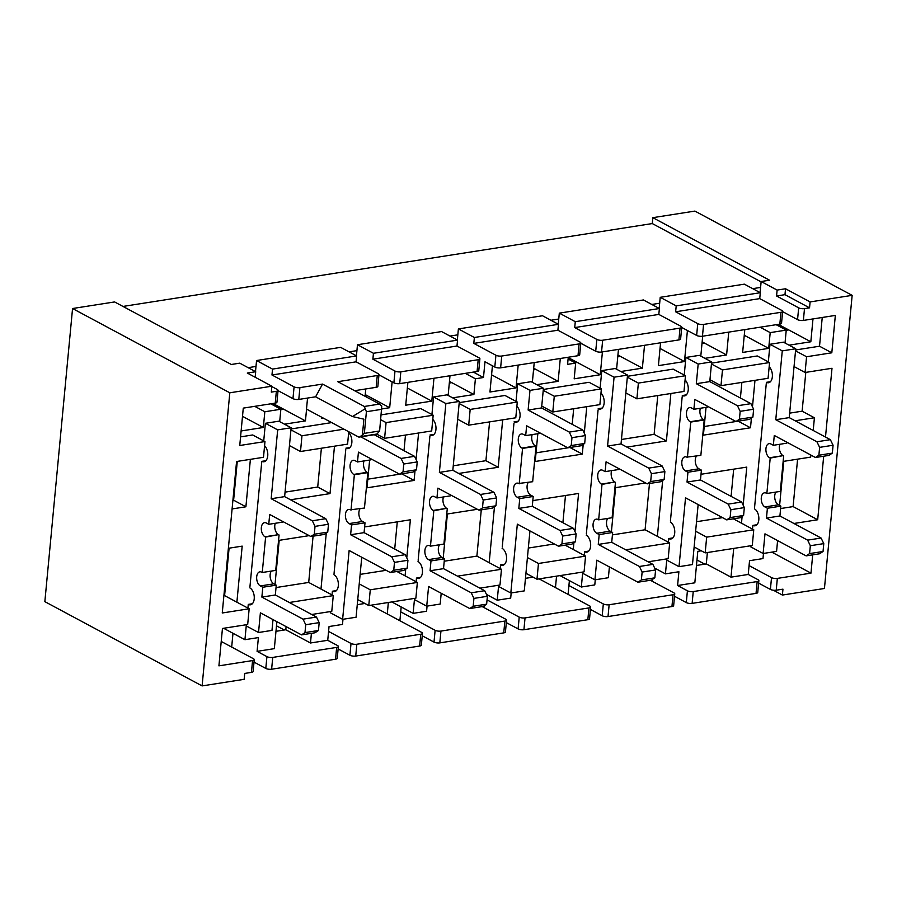 <?xml version="1.0" encoding="UTF-8"?>
<svg xmlns="http://www.w3.org/2000/svg" width="897" height="897" viewBox="0 0 897 897"><rect width="100%" height="100%" fill="white"/><g stroke="black" fill="none" stroke-linecap="round" stroke-linejoin="round"><path stroke-width="1.35" d="M812.985 318.928L810.832 341.768L778.327 324.355M728.756 332.114L726.592 354.954L702.149 341.858M644.528 345.3L642.364 368.14L617.921 355.044M602.414 351.893L600.25 374.733L568.227 357.578M560.3 358.486L558.136 381.326L533.693 368.23M580.819 342.99A4.182 1.368 -174.6 0 1 579.114 343.91L501.737 356.031A4.182 1.368 -174.6 0 1 495.918 355.234L473.807 343.394L557.9 330.219L580.023 342.071A4.182 1.368 -174.6 0 1 580.819 342.99L579.697 354.797A4.182 1.368 -174.6 0 1 577.993 355.717L500.627 367.837A4.182 1.368 -174.6 0 1 494.808 367.041L484.974 361.771L483.483 377.514L475.399 378.781L473.908 394.523L449.464 381.416M249.96 586.582L261.677 462.639M334.054 573.407L345.771 449.464M418.159 560.244L429.876 436.301M502.253 547.069L513.97 423.137M586.358 533.906L598.075 409.963M670.451 520.742L682.168 396.799M754.556 507.567L766.273 383.624M701.017 474.278L746.775 467.113L743.176 505.213M742.111 516.448L741.483 523.186L753.76 529.768L706.668 537.146L705.177 552.877L752.28 545.511L753.76 529.768M769.57 362.545L722.477 369.923L720.986 385.665L768.079 378.287L769.57 362.545L757.281 355.963L711.523 363.128M754.982 380.339L752.471 406.857M751.417 418.08L750.497 427.768L703.405 435.146L706.029 407.384M645.582 482.967L615.589 487.654L611.406 531.809M662.67 480.433L657.378 536.35L669.667 542.932L625.725 549.816M574.977 531.551L578.576 493.451L532.818 500.616M573.912 542.786L573.284 549.525L585.562 556.106L538.469 563.473L536.978 579.215L584.082 571.838L585.562 556.106M477.383 509.294L447.39 513.992L443.208 558.147M494.471 506.771L489.179 562.688L501.468 569.27L457.526 576.154M406.778 557.889L410.378 519.789L364.619 526.954M405.713 569.124L405.085 575.852L417.363 582.445L370.27 589.811L368.779 605.553L415.883 598.176L417.363 582.445M309.185 535.632L279.191 540.33L275.009 584.485M326.273 533.11L320.98 589.026L308.703 582.445L276.029 587.557M670.878 393.503L666.404 440.943L626.936 447.121M685.476 375.72L638.372 383.086L636.892 398.829L683.985 391.451L685.476 375.72L673.187 369.127L627.418 376.303M586.784 406.677L584.272 433.184M583.218 444.419L582.299 454.106L535.206 461.484L537.83 433.722M601.371 388.883L554.279 396.261L552.787 411.992L599.88 404.625L601.371 388.883L589.082 382.301L543.324 389.466M502.679 419.841L498.205 467.27L458.737 473.459M517.277 402.047L470.174 409.424L468.694 425.167L515.786 417.789L517.277 402.047L504.989 395.465L459.219 402.63M418.585 433.004L416.073 459.522M415.019 470.757L414.1 480.444L367.008 487.811L369.631 460.06M433.173 415.221L386.08 422.588L384.589 438.33L431.692 430.952L433.173 415.221L420.884 408.64L381.135 414.863M334.48 446.179L330.006 493.608L290.538 499.786M331.699 422.599L291.02 428.968M342.979 619.289L342.497 624.424L329.042 626.532L327.73 640.301L310.497 642.992L311.405 633.338M313.12 615.241L313.21 614.254M364.9 603.468L357.264 604.668M427.073 606.114L426.591 611.249L413.136 613.357L414.549 598.389L414.436 599.588L426.725 606.17L428.587 586.503L469.736 608.547L473.179 606.26L473.93 598.4L471.228 592.816L430.067 570.761L430.997 560.928L428.542 559.605A7.322 4.25 -98.9 0 1 424.853 551.879A7.322 4.25 -98.9 0 1 428.06 545.488A7.322 4.25 -98.9 0 1 429.842 545.836L430.459 546.161L433.812 510.752L433.195 510.427A7.322 4.25 -98.9 0 1 429.506 502.701A7.322 4.25 -98.9 0 1 432.713 496.31A7.322 4.25 -98.9 0 1 434.496 496.658L436.951 497.97L437.882 488.136L479.043 510.191L482.485 507.904L483.225 500.033L480.523 494.449L439.373 472.394L445.876 403.538L433.587 396.956L431.928 414.549M511.178 592.951L510.696 598.086L497.241 600.194L498.654 585.214L498.541 586.425L510.819 593.007L524.274 590.899L529.948 530.912M533.098 577.13L525.463 578.33M595.272 579.776L594.789 584.911L581.334 587.019L582.747 572.051L582.635 573.25L594.924 579.832L596.785 560.165L637.935 582.22L641.377 579.933L642.129 572.062L639.426 566.478L598.265 544.423L599.196 534.59L596.74 533.267A7.322 4.25 -98.9 0 1 593.052 525.541A7.322 4.25 -98.9 0 1 596.258 519.15A7.322 4.25 -98.9 0 1 598.041 519.498L598.658 519.834L602.01 484.414L601.394 484.088A7.322 4.25 -98.9 0 1 597.705 476.363A7.322 4.25 -98.9 0 1 600.912 469.972A7.322 4.25 -98.9 0 1 602.694 470.32L605.15 471.631L606.08 461.798L647.242 483.853L650.684 481.566L651.424 473.694L648.722 468.111L607.572 446.056L614.075 377.2L601.786 370.618L600.127 388.21M701.297 550.792L697.799 551.341L694.827 582.815L677.594 585.517L678.894 571.748L665.439 573.856L666.852 558.887L666.74 560.087L679.018 566.669L692.473 564.561L698.146 504.574M763.47 553.449L762.988 558.584L749.533 560.692L748.233 574.461L730.988 577.152L733.712 548.415M779.605 505.482L783.787 461.327L810.697 457.111L810.888 455.082M795.134 420.783L814.409 417.767L813.209 430.47M822.235 317.471L819.522 346.22L795.617 349.965M810.832 341.768L789.046 345.177M785.021 343.024L786.243 330.107L776.14 324.692M744.802 329.603L742.638 352.443L768.707 348.361L770.198 332.619L786.243 330.107M726.592 354.954L704.941 358.34M700.804 356.12L702.687 336.196M687.416 330.5L684.478 361.547L658.409 365.628L660.573 342.789M642.364 368.14L620.847 371.515M616.587 369.228L618.459 349.382M600.25 374.733L574.181 378.814L575.672 363.083L567.588 364.35L568.261 357.241M558.136 381.326L536.742 384.678M532.358 382.335L534.231 362.567M518.186 365.079L516.022 387.93L489.953 392.011L492.431 365.774M473.908 394.523L452.649 397.853M448.141 395.431L450.002 375.765M433.957 378.276L431.793 401.116L405.724 405.197L407.888 382.357M392.124 381.898L389.679 407.709L381.696 408.954M365.079 396.306L365.774 388.95M323.301 418.103L321.496 418.383L321.608 417.195M306.561 409.133L305.451 420.895L284.45 424.18M279.696 421.635L280.873 409.234L264.828 411.757L263.337 427.488L241.125 430.964M221.223 641.456L253.47 658.734A4.182 1.368 5.4 0 1 254.266 659.654A4.182 1.368 5.4 0 1 252.562 660.573L218.913 665.843L222.456 628.461L247.684 624.514L249.164 608.771L222.254 612.987L236.573 461.507L263.494 457.291L264.974 441.559L252.685 434.967L240.564 436.873M250.386 459.342L245.901 506.783L232.088 508.935M249.164 608.771L236.886 602.19L242.179 546.127L228.376 548.291M276.881 621.677L274.336 648.654L257.091 651.357L258.392 637.588L244.937 639.696L246.35 624.727L246.238 625.927L258.527 632.508L260.388 612.83L301.538 634.885L304.98 632.598L305.731 624.727L303.029 619.154L261.868 597.099L262.799 587.255L260.343 585.943A7.322 4.25 -98.9 0 1 256.654 578.217A7.322 4.25 -98.9 0 1 259.861 571.826A7.322 4.25 -98.9 0 1 261.644 572.174L262.26 572.499L265.613 537.09L264.996 536.765A7.322 4.25 -98.9 0 1 261.307 529.028A7.322 4.25 -98.9 0 1 264.514 522.648A7.322 4.25 -98.9 0 1 266.297 522.985L268.752 524.308L269.683 514.474L310.844 536.518L314.286 534.231L315.026 526.371L312.324 520.787L271.174 498.732L277.678 429.876L265.389 423.294L263.729 440.887M286.098 626.611L285.795 629.761L310.497 642.992M275.973 631.309L285.795 629.761M707.374 552.541L706.298 563.921L730.988 577.152M696.464 565.469L706.298 563.921M771.79 552.137L810.978 573.138L777.34 578.408A4.182 1.368 5.4 0 1 771.521 577.623L749.073 565.592M812.704 554.851L810.978 573.138M328.571 631.432L351.019 643.463A4.182 1.368 5.4 0 0 356.838 644.248L420.76 634.235A4.182 1.368 5.4 0 0 422.465 633.316A4.182 1.368 5.4 0 0 421.668 632.396L370.943 605.217M399.883 620.724L400.724 611.855L435.123 630.288A4.182 1.368 5.4 0 0 440.943 631.084L504.854 621.072A4.182 1.368 5.4 0 0 506.558 620.152A4.182 1.368 5.4 0 0 505.762 619.233L482.194 606.596M487.049 599.88L519.217 617.125A4.182 1.368 5.4 0 0 525.037 617.91L588.959 607.908A4.182 1.368 5.4 0 0 590.663 606.977A4.182 1.368 5.4 0 0 589.867 606.058L539.142 578.879M568.081 594.386L568.922 585.517L603.322 603.95A4.182 1.368 5.4 0 0 609.141 604.746L673.053 594.733A4.182 1.368 5.4 0 0 674.757 593.814A4.182 1.368 5.4 0 0 673.961 592.895L650.392 580.269M278.036 390.644L292.96 398.649A4.182 1.368 -174.6 0 0 298.791 399.434L315.609 396.799L322.55 384.084L364.317 406.464L366.402 411.723L364.361 433.363L379.622 430.975L381.774 406.072L379.577 404.076L337.81 381.696L377.267 375.518A4.182 1.368 -174.6 0 0 378.983 374.598A4.182 1.368 -174.6 0 0 378.175 373.679L356.064 361.827L356.625 355.918L272.52 369.093L256.553 360.527L340.647 347.363L356.625 355.918M307.548 398.066L306.505 409.099L358.318 436.861A4.182 2.433 -98.9 0 0 359.338 437.063A4.182 2.433 -98.9 0 0 360.168 436.648L364.361 433.363M315.609 396.799L352.465 416.556L363.89 419.179L362.444 434.54M479.895 358.789L478.785 370.596A4.182 1.368 -174.6 0 1 477.081 371.515L478.191 359.719L400.824 371.829A4.182 1.368 -174.6 0 1 394.994 371.044L372.883 359.192L456.988 346.018L479.099 357.869A4.182 1.368 -174.6 0 1 479.895 358.789A4.182 1.368 -174.6 0 1 478.191 359.719M378.96 374.845L393.884 382.84A4.182 1.368 -174.6 0 0 399.703 383.636L477.081 371.515M378.983 374.598L377.861 386.394A4.182 1.368 -174.6 0 1 376.157 387.325L377.267 375.518M354.595 390.7L376.157 387.325M322.55 384.084L299.901 387.627A4.182 1.368 -174.6 0 1 294.081 386.842L271.97 374.991L356.064 361.827M271.836 386.562L277.263 389.477A4.182 1.368 -174.6 0 1 278.059 390.397L276.949 402.204A4.182 1.368 -174.6 0 1 275.233 403.123L276.354 391.316L271.309 392.112L271.869 386.203L247.292 373.04L255.701 371.728L239.734 363.162L231.325 364.485L114.603 301.941L72.556 308.523L44.85 601.652L202.105 685.913L229.811 392.796L72.556 308.523M264.974 441.559L239.746 445.506L243.278 408.124L275.233 403.123M782.633 311.64L797.556 319.635A4.182 1.368 -174.6 0 0 803.376 320.431L835.342 315.419L831.811 352.801L806.571 356.748L805.091 372.49L832.001 368.275L825.498 437.052M782.655 311.394L781.545 323.189A4.182 1.368 -174.6 0 1 779.829 324.12L780.951 312.313L703.573 324.422A4.182 1.368 -174.6 0 1 697.754 323.638L675.643 311.786L759.737 298.623L781.859 310.463A4.182 1.368 -174.6 0 1 782.655 311.394A4.182 1.368 -174.6 0 1 780.951 312.313M681.709 327.439L696.644 335.444A4.182 1.368 -174.6 0 0 702.463 336.229L779.829 324.12M681.731 327.192L680.621 338.999A4.182 1.368 -174.6 0 1 678.917 339.918L680.027 328.111L602.661 340.232A4.182 1.368 -174.6 0 1 596.841 339.436L574.719 327.584L658.824 314.421L680.935 326.273A4.182 1.368 -174.6 0 1 681.731 327.192A4.182 1.368 -174.6 0 1 680.027 328.111M580.796 343.237L595.72 351.243A4.182 1.368 -174.6 0 0 601.539 352.028L678.917 339.918M768.707 348.361L744.263 335.265M770.198 332.619L760.095 327.203M684.478 361.547L660.035 348.451M568.093 359.013L575.672 363.083M516.022 387.93L491.578 374.823M475.399 378.781L465.296 373.365M431.793 401.116L407.35 388.009M389.679 407.709L365.236 394.613M305.451 420.895L272.957 403.482M270.759 403.818L280.873 409.234M263.337 427.488L242.504 416.32M254.726 406.33L264.828 411.757M123.001 306.438L652.287 223.566L652.848 217.668L694.895 211.087L852.15 295.348L824.444 588.477L782.397 595.059L773.382 590.226M760.095 292.613L761.149 281.523L777.116 290.079L776.567 295.988L784.976 294.665L785.525 288.767L810.103 301.93L852.15 295.348M784.976 294.665L809.543 307.839L804.497 308.624A4.182 1.368 -174.6 0 1 798.678 307.839L776.567 295.988M313.075 536.171L308.703 582.445M788.71 329.917L786.221 330.309M704.481 343.103L701.992 343.495M620.253 356.288L617.764 356.681M536.025 369.486L533.536 369.867M451.796 382.671L449.307 383.064M367.568 395.857L365.079 396.25M283.34 409.043L280.851 409.436M255.499 371.616L255.993 366.436L248.133 367.669M356.423 355.817L356.916 350.637L349.045 351.859M457.347 340.019L457.829 334.828L449.969 336.061M558.259 324.209L558.753 319.029L550.881 320.263M659.183 308.411L659.676 303.231L651.805 304.464M760.589 287.421L752.729 288.655M652.287 223.566L761.116 281.882M652.848 217.668L769.559 280.212L761.149 281.523M809.543 307.839L810.103 301.93M758.627 583.117L770.4 589.419A4.182 1.368 5.4 0 0 776.219 590.215L782.946 589.161L782.397 595.059M284.293 629.997L276.489 625.826M704.784 564.157L696.991 559.986M252.562 660.573L251.44 672.38L244.713 673.434L244.152 679.332L202.105 685.913M574.45 360.908L572.264 361.256M722.534 517.647L696.532 521.718M733.679 469.165L731.1 496.377M695.624 531.226L706.668 537.146M733.342 518.825L741.483 523.186M738.22 421.153L704.223 426.512M741.875 382.391L740.406 398.01M720.986 385.665L709.953 379.745M648.116 561.814L668.175 558.674L669.667 542.932M649.473 483.505L645.089 529.768L657.378 536.35M645.089 529.768L612.427 534.881M565.144 545.163L573.284 549.525M554.335 543.974L528.333 548.056M527.425 557.564L538.469 563.473M565.48 495.503L562.901 522.716M479.917 588.152L499.977 585.012L501.468 569.27M481.274 509.844L476.89 556.106L489.179 562.688M476.89 556.106L444.228 561.219M396.945 571.501L405.085 575.852M386.147 570.313L360.134 574.383M359.226 583.902L370.27 589.811M397.281 521.841L394.702 549.054M223.891 595.72L224.598 595.608L229.083 548.179M237.279 461.394L233.612 500.19L232.906 500.302M229.811 392.796L271.869 386.203M278.059 390.397A4.182 1.368 -174.6 0 1 276.354 391.316M255.174 377.267L255.701 371.728M255.993 366.436L256.553 360.527M272.52 369.093L271.97 374.991M373.444 353.283L357.466 344.728L441.571 331.565L457.537 340.12L373.444 353.283L372.883 359.192M356.916 350.637L357.466 344.728M456.988 346.018L457.537 340.12M474.367 337.485L458.389 328.93L542.494 315.755L558.461 324.322L474.367 337.485L473.807 343.394M457.829 334.828L458.389 328.93M557.9 330.219L558.461 324.322M575.28 321.687L559.313 313.131L643.407 299.957L659.385 308.523L575.28 321.687L574.719 327.584M558.753 319.029L559.313 313.131M658.824 314.421L659.385 308.523M676.203 305.888L660.226 297.322L744.331 284.158L760.297 292.714L676.203 305.888L675.643 311.786M659.676 303.231L660.226 297.322M759.737 298.623L760.297 292.714M777.116 290.079L785.525 288.767M789.652 413.136L802.131 411.185L805.798 372.378M805.091 372.49L794.047 366.57M797.59 459.163L793.105 506.592L780.625 508.543M793.105 506.592L817.683 519.755L793.923 523.478M823.681 456.225L817.683 519.755M748.233 574.461L758.066 579.72A4.182 1.368 5.4 0 1 758.862 580.651A4.182 1.368 5.4 0 1 757.158 581.57L693.235 591.572A4.182 1.368 5.4 0 1 687.416 590.787L677.594 585.517M674.533 596.281L686.306 602.593A4.182 1.368 5.4 0 0 692.125 603.378L756.036 593.377A4.182 1.368 5.4 0 0 757.741 592.446L758.862 580.651M652.175 581.222L652.343 579.484M590.428 609.444L602.201 615.757A4.182 1.368 5.4 0 0 608.02 616.553L671.943 606.54A4.182 1.368 5.4 0 0 673.647 605.621L674.757 593.814M556.544 576.154L555.467 587.625M568.922 585.517L569.382 580.617M506.334 622.619L518.107 628.92A4.182 1.368 5.4 0 0 523.926 629.716L587.838 619.704A4.182 1.368 5.4 0 0 589.542 618.784L590.663 606.977M483.976 607.561L484.145 605.811M422.229 635.782L434.002 642.095A4.182 1.368 5.4 0 0 439.822 642.88L503.744 632.878A4.182 1.368 5.4 0 0 505.448 631.948L506.558 620.152M388.345 602.492L387.269 613.963M400.724 611.855L401.183 606.955M338.135 648.957L349.908 655.259A4.182 1.368 5.4 0 0 355.728 656.055L419.639 646.042A4.182 1.368 5.4 0 0 421.343 645.122L422.465 633.316M327.73 640.301L337.564 645.56A4.182 1.368 5.4 0 1 338.36 646.49A4.182 1.368 5.4 0 1 336.655 647.41L272.744 657.411A4.182 1.368 5.4 0 1 266.925 656.626L257.091 651.357M254.03 662.121L265.804 668.433A4.182 1.368 5.4 0 0 271.623 669.218L335.545 659.217A4.182 1.368 5.4 0 0 337.25 658.286L338.36 646.49M251.44 672.38A4.182 1.368 5.4 0 0 253.145 671.461L254.266 659.654M231.684 647.062L232.985 633.293M224.598 595.608L236.886 602.19M657.781 395.555L654.115 434.35L621.453 439.474M636.892 398.829L625.848 392.908M570.021 447.491L536.025 452.85M573.676 408.729L572.208 424.348M552.787 411.992L541.754 406.083M489.583 421.893L485.916 460.688L453.254 465.801M468.694 425.167L457.649 419.247M414.1 480.444L401.811 473.863L367.826 479.177M405.478 435.056L404.009 450.686M384.589 438.33L376.807 434.159M321.384 448.231L317.717 487.026L285.055 492.139M343.988 429.181L301.975 435.763L300.495 451.505L347.588 444.127L348.754 431.749M300.495 451.505L289.451 445.585M311.719 614.49L331.778 611.35L333.269 595.608L289.327 602.492M694.143 546.968L705.177 552.877M738.209 421.186L750.497 427.768M711.433 364.003L722.477 369.923M525.945 573.295L536.978 579.215M357.746 599.633L368.779 605.553M333.269 595.608L320.98 589.026M233.612 500.19L245.901 506.783M483.483 377.514L473.381 372.098M819.522 346.22L831.811 352.801M795.538 350.839L806.571 356.748M802.131 411.185L814.409 417.767M654.687 568.093L665.439 573.856M560.031 575.605L581.334 587.019M486.488 594.431L497.241 600.194M391.832 601.943L413.136 613.357M223.633 628.281L244.937 639.696M627.339 377.177L638.372 383.086M654.115 434.35L666.404 440.943M543.234 390.341L554.279 396.261M570.01 447.525L582.299 454.106M459.141 403.504L470.174 409.424M485.916 460.688L498.205 467.27M380.687 419.706L386.08 422.588M290.942 429.842L301.975 435.763M317.717 487.026L330.006 493.608M379.622 430.975L376.987 434.013A4.182 2.433 81.1 0 1 376.157 434.428L359.338 437.063M352.465 416.556L365.382 408.64M265.848 460.71L261.801 461.35A8.779 5.102 -98.9 0 0 263.931 461.764A8.779 5.102 -98.9 0 0 267.788 455.138A8.779 5.102 -98.9 0 0 264.581 445.731M277.678 429.876L291.133 427.768L278.855 421.186L265.389 423.294M291.133 427.768L284.629 496.624L271.174 498.732M284.629 496.624L325.779 518.679L312.324 520.787M325.779 518.679L328.481 524.263L315.026 526.371M328.481 524.263L327.741 532.123L314.286 534.231M327.741 532.123L324.299 534.421L310.844 536.518M282.297 521.235L282.207 522.2L268.752 524.308M275.267 523.287A7.322 4.25 -98.9 0 0 278.451 534.657L265.613 537.09M279.068 534.982L275.715 570.391L262.26 572.499M271.32 571.086A7.322 4.25 -98.9 0 0 270.333 578.06A7.322 4.25 -98.9 0 0 273.798 583.835L276.254 585.147L262.799 587.255M276.254 585.147L275.334 594.991L261.868 597.099M275.334 594.991L316.484 617.046L303.029 619.154M316.484 617.046L319.186 622.619L305.731 624.727M319.186 622.619L318.446 630.49L304.98 632.598M318.446 630.49L314.993 632.777L301.538 634.885M273.002 619.592L271.982 630.4L258.527 632.508M247.92 608.11L248.278 604.399A8.779 5.102 -98.9 0 0 250.42 604.813A8.779 5.102 -98.9 0 0 254.266 597.144A8.779 5.102 -98.9 0 0 249.837 587.871M252.326 603.759L248.278 604.399M333.931 574.697A8.779 5.102 81.1 0 1 338.371 583.969A8.779 5.102 81.1 0 1 334.514 591.639A8.779 5.102 81.1 0 1 332.372 591.224L336.42 590.596M332.372 591.224L332.025 594.935M330.455 611.552L330.343 612.752L342.62 619.334L356.075 617.237L361.749 557.25M342.62 619.334L349.135 550.489L390.296 572.533L403.751 570.436L407.193 568.137L407.933 560.277L405.231 554.694L364.081 532.639L365.012 522.805L362.545 521.482A7.322 4.25 81.1 0 1 359.08 515.708A7.322 4.25 81.1 0 1 360.078 508.734M390.296 572.533L393.738 570.245L407.193 568.137M393.738 570.245L394.478 562.385L407.933 560.277M394.478 562.385L391.776 556.802L405.231 554.694M391.776 556.802L350.626 534.747L364.081 532.639M350.626 534.747L351.546 524.913L365.012 522.805M351.546 524.913L349.09 523.59A7.322 4.25 81.1 0 1 345.401 515.865A7.322 4.25 81.1 0 1 348.608 509.474A7.322 4.25 81.1 0 1 350.391 509.821L364.462 508.038L367.815 472.629L367.198 472.304A7.322 4.25 81.1 0 1 364.014 460.935M351.007 510.146L354.36 474.737L367.815 472.629M354.36 474.737L353.743 474.412A7.322 4.25 81.1 0 1 350.054 466.687A7.322 4.25 81.1 0 1 353.261 460.296A7.322 4.25 81.1 0 1 355.044 460.643L357.499 461.955L370.954 459.847L371.044 458.883M357.499 461.955L358.43 452.122L399.591 474.177L413.046 472.069L416.488 469.781L417.228 461.91L414.537 456.326L374.228 434.731M399.591 474.177L403.033 471.889L416.488 469.781M403.033 471.889L403.773 464.018L417.228 461.91M403.773 464.018L401.071 458.434L414.537 456.326M401.071 458.434L360.773 436.839M348.675 432.567A8.779 5.102 81.1 0 1 351.882 441.974A8.779 5.102 81.1 0 1 348.036 448.59A8.779 5.102 81.1 0 1 345.894 448.175L349.942 447.547M434.047 434.372L429.999 435.011A8.779 5.102 -98.9 0 0 432.13 435.426A8.779 5.102 -98.9 0 0 435.987 428.8A8.779 5.102 -98.9 0 0 432.78 419.392M445.876 403.538L459.331 401.43L447.054 394.848L433.587 396.956M459.331 401.43L452.828 470.286L439.373 472.394M452.828 470.286L493.978 492.341L480.523 494.449M493.978 492.341L496.68 497.925L483.225 500.033M496.68 497.925L495.94 505.796L482.485 507.904M495.94 505.796L492.498 508.083L479.043 510.191M450.496 494.897L450.406 495.862L436.951 497.97M443.466 496.949A7.322 4.25 -98.9 0 0 446.65 508.319L433.812 510.752M447.267 508.644L443.914 544.053L430.459 546.161M439.519 544.748A7.322 4.25 -98.9 0 0 438.532 551.722A7.322 4.25 -98.9 0 0 441.997 557.497L444.452 558.82L430.997 560.928M444.452 558.82L443.522 568.653L430.067 570.761M443.522 568.653L484.683 590.708L471.228 592.816M484.683 590.708L487.385 596.292L473.93 598.4M487.385 596.292L486.645 604.152L473.179 606.26M486.645 604.152L483.191 606.45L469.736 608.547M441.201 593.265L440.18 604.062L426.725 606.17M416.118 581.772L416.477 578.06A8.779 5.102 -98.9 0 0 418.607 578.475A8.779 5.102 -98.9 0 0 422.465 570.806A8.779 5.102 -98.9 0 0 418.036 561.533M420.525 577.421L416.477 578.06M502.129 548.37A8.779 5.102 81.1 0 1 506.57 557.642A8.779 5.102 81.1 0 1 502.712 565.301A8.779 5.102 81.1 0 1 500.571 564.886L504.619 564.258M500.571 564.886L500.223 568.608M510.819 593.007L517.334 524.151L558.483 546.206L571.95 544.098L575.392 541.81L576.132 533.939L573.43 528.355L532.28 506.3L533.21 496.467L530.744 495.144A7.322 4.25 81.1 0 1 527.279 489.37A7.322 4.25 81.1 0 1 528.277 482.395M558.483 546.206L561.937 543.918L575.392 541.81M561.937 543.918L562.677 536.047L576.132 533.939M562.677 536.047L559.975 530.463L573.43 528.355M559.975 530.463L518.825 508.408L532.28 506.3M518.825 508.408L519.744 498.575L533.21 496.467M519.744 498.575L517.289 497.252A7.322 4.25 81.1 0 1 513.6 489.527A7.322 4.25 81.1 0 1 516.807 483.135A7.322 4.25 81.1 0 1 518.589 483.483L532.661 481.711L536.014 446.291L535.397 445.966A7.322 4.25 81.1 0 1 532.213 434.597M519.206 483.819L522.559 448.399L536.014 446.291M522.559 448.399L521.942 448.074A7.322 4.25 81.1 0 1 518.253 440.349A7.322 4.25 81.1 0 1 521.46 433.957A7.322 4.25 81.1 0 1 523.243 434.305L525.698 435.617L539.153 433.509L539.243 432.545M525.698 435.617L526.629 425.783L567.79 447.838L581.245 445.731L584.687 443.443L585.427 435.572L582.736 429.988L541.575 407.933L543.436 388.266L531.147 381.685L517.692 383.793L516.033 401.385M567.79 447.838L571.232 445.551L584.687 443.443M571.232 445.551L571.972 437.68L585.427 435.572M571.972 437.68L569.27 432.096L582.736 429.988M569.27 432.096L528.12 410.041L541.575 407.933M528.12 410.041L529.981 390.374L543.436 388.266M529.981 390.374L517.692 383.793M516.874 406.229A8.779 5.102 81.1 0 1 520.081 415.636A8.779 5.102 81.1 0 1 516.235 422.252A8.779 5.102 81.1 0 1 514.093 421.837L518.141 421.209M770.445 381.707L766.397 382.335A8.779 5.102 -98.9 0 0 768.527 382.75A8.779 5.102 -98.9 0 0 772.384 376.135A8.779 5.102 -98.9 0 0 769.178 366.727M768.325 361.883L769.985 344.28L782.274 350.873L775.77 419.718L816.92 441.773L819.623 447.356L818.883 455.228L815.44 457.515L774.279 435.46L773.349 445.293L770.893 443.981A7.322 4.25 -98.9 0 0 769.11 443.634A7.322 4.25 -98.9 0 0 765.903 450.025A7.322 4.25 -98.9 0 0 769.592 457.75L770.209 458.087L766.857 493.496L766.24 493.159A7.322 4.25 -98.9 0 0 764.457 492.823A7.322 4.25 -98.9 0 0 761.25 499.203A7.322 4.25 -98.9 0 0 764.939 506.94L767.395 508.251L766.464 518.085L807.625 540.14L810.327 545.724L809.576 553.595L806.134 555.882L764.984 533.827L763.123 553.494L750.834 546.912L750.946 545.712M782.274 350.873L795.729 348.765L783.451 342.172L769.985 344.28M795.729 348.765L789.225 417.621L775.77 419.718M789.225 417.621L830.375 439.676L816.92 441.773M830.375 439.676L833.078 445.248L819.623 447.356M833.078 445.248L832.338 453.12L818.883 455.228M832.338 453.12L828.895 455.407L815.44 457.515M786.893 442.221L786.804 443.185L773.349 445.293M779.863 444.273A7.322 4.25 -98.9 0 0 783.047 455.642L770.209 458.087M783.664 455.979L780.312 491.388L766.857 493.496M775.916 492.072A7.322 4.25 -98.9 0 0 774.93 499.046A7.322 4.25 -98.9 0 0 778.394 504.832L780.85 506.143L767.395 508.251M780.85 506.143L779.919 515.977L766.464 518.085M779.919 515.977L821.08 538.032L807.625 540.14M821.08 538.032L823.782 543.616L810.327 545.724M823.782 543.616L823.042 551.487L809.576 553.595M823.042 551.487L819.589 553.774L806.134 555.882M777.598 540.588L776.578 551.397L763.123 553.494M752.516 529.095L752.875 525.384A8.779 5.102 -98.9 0 0 755.005 525.799A8.779 5.102 -98.9 0 0 758.862 518.13A8.779 5.102 -98.9 0 0 754.433 508.857M756.922 524.756L752.875 525.384M602.246 408.045L598.198 408.673A8.779 5.102 -98.9 0 0 600.328 409.088A8.779 5.102 -98.9 0 0 604.186 402.461A8.779 5.102 -98.9 0 0 600.979 393.065M614.075 377.2L627.53 375.092L615.252 368.51L601.786 370.618M627.53 375.092L621.027 443.948L607.572 446.056M621.027 443.948L662.177 466.003L648.722 468.111M662.177 466.003L664.879 471.587L651.424 473.694M664.879 471.587L664.139 479.458L650.684 481.566M664.139 479.458L660.697 481.745L647.242 483.853M618.695 468.559L618.605 469.523L605.15 471.631M611.664 470.611A7.322 4.25 -98.9 0 0 614.849 481.981L602.01 484.414M615.465 482.306L612.113 517.726L598.658 519.834M607.718 518.41A7.322 4.25 -98.9 0 0 606.731 525.384A7.322 4.25 -98.9 0 0 610.195 531.159L612.651 532.482L599.196 534.59M612.651 532.482L611.72 542.315L598.265 544.423M611.72 542.315L652.881 564.37L639.426 566.478M652.881 564.37L655.584 569.954L642.129 572.062M655.584 569.954L654.844 577.825L641.377 579.933M654.844 577.825L651.39 580.112L637.935 582.22M609.399 566.926L608.379 577.724L594.924 579.832M584.317 555.434L584.676 551.722A8.779 5.102 -98.9 0 0 586.806 552.137A8.779 5.102 -98.9 0 0 590.663 544.468A8.779 5.102 -98.9 0 0 586.234 535.195M588.724 551.083L584.676 551.722M670.328 522.032A8.779 5.102 81.1 0 1 674.757 531.304A8.779 5.102 81.1 0 1 670.911 538.974A8.779 5.102 81.1 0 1 668.77 538.559L672.817 537.92M668.77 538.559L668.422 542.27M679.018 566.669L685.532 497.813L726.682 519.868L740.148 517.76L743.591 515.472L744.331 507.601L741.628 502.017L700.479 479.962L701.409 470.129L698.942 468.817A7.322 4.25 81.1 0 1 695.478 463.031A7.322 4.25 81.1 0 1 696.476 456.057M726.682 519.868L730.136 517.58L743.591 515.472M730.136 517.58L730.876 509.709L744.331 507.601M730.876 509.709L728.173 504.125L741.628 502.017M728.173 504.125L687.024 482.07L700.479 479.962M687.024 482.07L687.943 472.237L701.409 470.129M687.943 472.237L685.487 470.925A7.322 4.25 81.1 0 1 681.798 463.188A7.322 4.25 81.1 0 1 685.005 456.808A7.322 4.25 81.1 0 1 686.788 457.145L700.86 455.373L704.212 419.964L703.596 419.628A7.322 4.25 81.1 0 1 700.411 408.258M687.405 457.481L690.757 422.072L704.212 419.964M690.757 422.072L690.141 421.736A7.322 4.25 81.1 0 1 686.452 414.01A7.322 4.25 81.1 0 1 689.658 407.619A7.322 4.25 81.1 0 1 691.441 407.967L693.897 409.279L707.352 407.171L707.441 406.206M693.897 409.279L694.827 399.445L735.989 421.5L749.443 419.392L752.886 417.105L753.626 409.234L750.935 403.661L709.774 381.606L711.635 361.928L699.346 355.347L685.891 357.455L684.232 375.047M735.989 421.5L739.431 419.213L752.886 417.105M739.431 419.213L740.171 411.342L753.626 409.234M740.171 411.342L737.469 405.758L750.935 403.661M737.469 405.758L696.319 383.703L709.774 381.606M696.319 383.703L698.18 364.036L711.635 361.928M698.18 364.036L685.891 357.455M685.073 379.891A8.779 5.102 81.1 0 1 688.279 389.298A8.779 5.102 81.1 0 1 684.433 395.925A8.779 5.102 81.1 0 1 682.292 395.51L686.34 394.871M381.662 409.335L366.402 411.723M298.791 399.434L299.901 387.627M797.556 319.635L798.678 307.839M379.577 404.076L364.317 406.464M399.703 383.636L400.824 371.829M500.627 367.837L501.737 356.031M577.993 355.717L579.114 343.91M601.539 352.028L602.661 340.232M702.463 336.229L703.573 324.422M803.376 320.431L804.497 308.624M776.219 590.215L777.34 578.408M692.125 603.378L693.235 591.572M757.158 581.57L756.036 593.377M608.02 616.553L609.141 604.746M673.053 594.733L671.943 606.54M523.926 629.716L525.037 617.91M588.959 607.908L587.838 619.704M439.822 642.88L440.943 631.084M504.854 621.072L503.744 632.878M355.728 656.055L356.838 644.248M420.76 634.235L419.639 646.042M271.623 669.218L272.744 657.411M336.655 647.41L335.545 659.217M292.96 398.649L294.081 386.842M393.884 382.84L394.994 371.044M494.808 367.041L495.918 355.234M595.72 351.243L596.841 339.436M696.644 335.444L697.754 323.638M770.4 589.419L771.521 577.623M686.306 602.593L687.416 590.787M602.201 615.757L603.322 603.95M518.107 628.92L519.217 617.125M434.002 642.095L435.123 630.288M349.908 655.259L351.019 643.463M265.804 668.433L266.925 656.626M376.987 434.013L360.168 436.648M278.451 534.657L264.996 536.765M273.798 583.835L260.343 585.943M349.09 523.59L362.545 521.482M353.743 474.412L367.198 472.304M446.65 508.319L433.195 510.427M441.997 557.497L428.542 559.605M517.289 497.252L530.744 495.144M521.942 448.074L535.397 445.966M783.047 455.642L769.592 457.75M778.394 504.832L764.939 506.94M614.849 481.981L601.394 484.088M610.195 531.159L596.74 533.267M685.487 470.925L698.942 468.817M690.141 421.736L703.596 419.628"/></g></svg>
